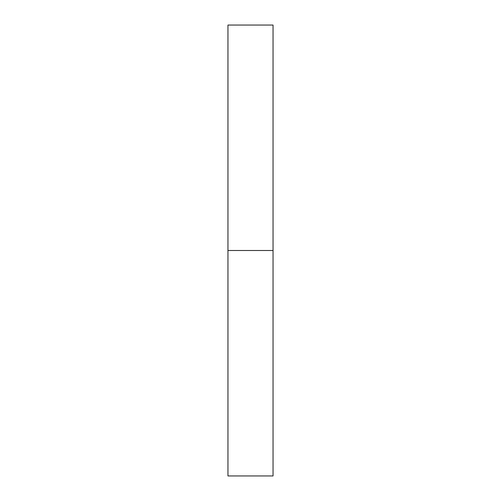 <?xml version="1.0" encoding="UTF-8"?>
<svg xmlns="http://www.w3.org/2000/svg" width="501" height="501" viewBox="0 0 501 501"><rect width="100%" height="100%" fill="white"/><g stroke="black" fill="none" stroke-linecap="round" stroke-linejoin="round"><path stroke-width="0.38" stroke-dasharray="2.5 1.88" d="M227.955 250.5L273.045 250.5L273.045 475.95L273.045 250.5L227.955 250.5L227.955 25.05L227.955 250.5M273.045 25.05L273.045 250.5L273.045 25.05"/><path stroke-width="0.75" d="M227.955 475.95L227.955 25.05L227.955 475.95L273.045 475.95L273.045 250.5L227.955 250.5L273.045 250.5L273.045 25.05L273.045 475.95M227.955 25.05L273.045 25.05"/></g></svg>
